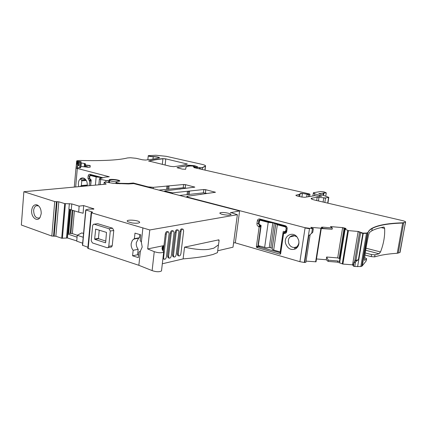 <?xml version="1.0" encoding="UTF-8"?>
<svg xmlns="http://www.w3.org/2000/svg" width="427" height="427" viewBox="0 0 427 427"><rect width="100%" height="100%" fill="white"/><g stroke="black" fill="none" stroke-linecap="round" stroke-linejoin="round"><path stroke-width="0.64" d="M102.112 177.963L90.668 174.947L89.867 174.317L102.875 177.739M89.152 185.713L89.563 181.272L91.138 180.69M89.643 178.342L87.957 178.305L89.563 181.272M87.957 178.305L88.17 175.999C88.378 174.766 88.944 174.205 89.867 174.317M100.217 184.694L100.724 179.409L99.422 178.828L104.93 177.141L109.285 176.762L77.319 168.446L76.001 167.784L80.687 167.806L80.772 166.482L81.093 166.445L88.127 167.256L90.161 167.133L90.14 165.495L85.405 165.041L85.315 166.039L85.347 164.795L84.3 164.176L84.365 163.477L80.991 162.927L81.055 161.684L76.657 161.251L76.689 160.894L78.024 160.557L80.564 160.477C103.099 160.984 118.743 160.141 127.481 157.953L130.432 157.744L136.09 158.3L142.453 159.789L145.426 160.056C151.115 159.463 155.732 158.727 159.287 157.851L159.549 157.718C158.839 157.115 156.746 156.73 153.266 156.565C150.507 156.431 148.842 156.127 148.27 155.652L155.93 155.252L166.311 156.325L201.56 164.251C204.207 164.859 205.542 165.409 205.558 165.9L202.435 167.571L200.423 167.742L197.189 167.261L196.559 167.037L197.626 166.829L194.573 165.719L188.659 165.201L177.029 167.699L182.292 169.108L185.649 169.273L186.001 167.187C186.418 166.589 187.933 166.188 190.538 165.991L193.671 166.098L194.066 166.274L193.255 166.503L195.699 167.277L193.751 167.459L194.509 167.731L309.031 193.831L309.97 194.221L308.764 194.434L302.455 193.378L300.309 193.388L300.069 193.965L299.162 194.365L295.831 195.272L296.85 195.902L301.558 197.002L304.755 197.301L314.934 195.657L318.611 196.271L321.835 196.11L314.854 193.826L313.402 192.753L320.672 191.515L324.045 191.894L326.287 192.844L318.739 193.655L328.811 197.359L325.55 197.952L317.181 197.221L311.224 198.331C310.819 198.822 312.036 199.414 314.875 200.119L402.319 220.572C404.919 221.218 405.976 221.757 405.49 222.173L402.72 222.809C388.431 223.225 378.285 225.002 372.28 228.141C370.038 229.374 368.608 230.82 367.983 232.475L366.531 233.051L362.902 233.099L358.162 231.455L348.416 230.607L344.738 229.096L345.966 228.728L345.854 228.44L342.625 227.628L330.445 226.561L332.323 227.981L332.158 229.224L321.307 228.237M87.241 185.889C87.54 182.489 86.558 179.991 84.295 178.401C82.923 177.659 81.626 177.76 80.409 178.689L79.203 180.178C78.221 182.164 78.109 184.325 78.862 186.658M90.668 174.947L90.278 174.953L89.537 176.063L88.17 175.999M90.535 185.585L90.994 180.701M89.867 176.041L89.537 176.063L89.323 178.369L90.198 180.018L90.988 180.642M80.207 186.535L81.349 185.58L81.781 180.856L80.399 178.7L85.571 179.473M400.126 251.973L399.837 252.538L397.254 253.28C388.127 253.846 380.585 255.047 374.634 256.889L371.212 256.622L364.973 255.026M365.261 252.96L371.57 254.567L374.991 254.834L379.043 253.75L380.521 251.962L366.014 248.199M381.183 227.575L384.636 228.402C385.015 235.987 383.643 243.838 380.521 251.962M384.636 228.402L384.054 227.121L383.697 227.079C378.632 227.986 374.671 229.23 371.816 230.815L369.414 232.523L368.682 234.583C366.681 243.614 365.266 251.877 364.45 259.37L364.647 260.433L366.622 258.714L366.259 260.822L362.101 266.053L360.836 266.544L354.789 266.496L355.568 261.852L358.429 259.584L355.931 260.614L355.403 260.182L355.317 260.7M364.647 257.582L366.622 258.714M354.074 262.669L353.476 266.224L354.074 262.669L355.568 261.852M353.476 266.224L354.789 266.496M353.924 262.546L355.403 260.182M353.588 264.388L352.296 264.815L342.897 264.062L337.538 262.173L328.117 261.415L326.287 259.749L326.628 257.017L328.267 260.192L328.117 261.415M353.364 265.711L352.296 264.815M328.267 260.192L337.736 260.956L339.913 261.836L339.502 261.057M332.158 229.224L321.253 228.568M316.471 258.959L326.287 259.749M326.628 257.017L337.682 257.913L339.881 258.682M322.577 228.392L322.775 227.148L321.43 227.233L321.334 228.157L320.928 228.205L310.829 227.329L311.897 228.215L313.343 228.642L312.425 228.707L305.097 227.703L188.307 197.322L186.823 196.484L187.597 196.223L215.448 192.273L205.819 189.711L203.796 189.524L172.497 192.844L165.222 191.317L164.673 191.013L165.009 190.901L194.829 187.138L185.59 184.688L183.599 184.501L153.33 187.341L148.057 186.85L133.315 183.012L133.245 183.653M321.334 228.157L316.033 261.815L306.047 261.121M305.881 262.199L304.28 262.477L299.898 261.687L234.829 242.728M313.343 228.642L312.777 232.293L308.785 235.789L304.664 262.509M311.683 233.484L312.425 228.707M89.98 167.224L90.14 165.495M80.511 167.875L81.05 161.924L78.216 161.625L80.137 162.111L81.055 161.684M78.365 161.758L78.05 165.265L78.781 165.703L77.602 165.591L76.187 166.546L76.086 167.667M77.154 161.433L76.903 164.246L76.326 164.918L76.187 166.546M76.326 164.918L76.657 161.251M165.809 158.881L187.362 164.027C184.064 165.073 179.516 165.948 173.73 166.663L170.693 166.391L148.729 160.995C152.615 159.986 157.355 159.191 162.949 158.625L165.809 158.881L165.11 165.089M90.118 165.713L85.384 165.26M85.347 164.795L85.437 163.808L85.405 165.041M85.437 163.808L84.365 163.477M78.05 165.265L77.607 164.491L76.903 164.246M322.775 227.148L332.323 227.981M189.161 194.611L189.545 191.445L188.494 191.387L188.115 194.552L203.38 192.849L206.876 193.404M188.115 194.552L179.233 195.465M185.59 184.688L185.201 187.949L186.092 188.174M185.201 187.949L183.215 187.763L158.743 190.122M119.88 183.856L119.934 183.327L128.532 183.466L128.484 183.946L133.736 183.605L239.611 210.943L230.537 212.694M128.532 183.466L133.315 183.012M119.934 183.327L116.048 182.478L116.72 181.624L119.795 181.027C120.478 179.9 109.333 178.673 109.179 179.858L109.707 180.445L108.671 180.69L105.907 180.52L100.724 179.409M287.147 228.135L286.25 232.112L283.704 232.582L280.646 252.859L258.33 246.667L257.94 246.069L260.694 226.449L260.353 225.803L259.6 225.595L258.42 223.604L258.799 220.908L259.37 219.873L260.433 219.665L285.893 226.374L286.955 227.297M285.273 225.707C286.597 226.209 287.211 227.233 287.125 228.776L286.714 231.541C286.357 233.009 285.498 233.638 284.136 233.425L283.576 233.766L280.614 253.878L280.123 254.225L256.691 247.436L256.355 246.859L259.12 227.153L258.719 226.561C257.465 226.064 256.873 225.072 256.953 223.567L257.326 220.871C257.662 219.435 258.479 218.811 259.781 218.998L285.273 225.707L285.893 226.374M297.176 246.769L294.534 247.473L294.731 247.836C294.433 248.685 294.721 249.021 295.585 248.84C291.155 250.51 287.867 248.845 285.738 243.854C283.037 236.131 292.805 230.527 297.32 237.364L296.621 236.601M294.534 247.473C291.716 247.532 289.746 246.059 288.625 243.054C287.995 240.631 288.438 238.597 289.96 236.937C291.849 235.282 293.92 235.16 296.178 236.569L296.423 236.649M297.32 237.364L298.596 239.953C299.519 243.886 298.521 246.849 295.601 248.834L297.704 245.669C298.884 244.041 299.188 242.162 298.612 240.022L297.331 237.375M88.72 167.293L85.315 166.039M99.737 177.333L96.16 176.938L90.332 175.47L89.841 176.212L89.649 178.289L91.191 180.119L90.684 185.569M284.307 231.471L285.535 231.37L286.218 228.258L287.141 228.055M275.89 223.737L277.347 224.773L285.396 226.897L286.218 228.258M277.347 224.773L273.67 250.067L280.181 251.941L283.154 231.733M272.41 222.819L268.22 222.36L260.411 220.3L259.707 220.439L258.981 223.556L259.771 224.885L260.71 225.136L261.1 225.803L258.308 245.642L266.619 247.857L269.25 247.575L272.255 248.124M273.67 250.067L272.319 249.501L272.17 248.711L275.741 224.052M280.881 251.754L280.181 251.941M267.403 247.66L266.619 247.857M140.382 251.124L138.919 252.095L138.321 257.609L132.573 255.794L133.16 250.313C131.628 248.418 130.966 246.219 131.169 243.7L132.333 240.401L134.398 238.666L134.991 233.131L140.793 234.829L140.189 240.39L141.358 242.173L142.202 247.062L140.382 251.124L138.844 265.3L87.807 248.338L91.17 212.598M139.762 234.53L139.41 237.743L138.604 238.207L136.277 242.723C136.074 245.221 136.704 247.414 138.161 249.299L133.16 250.313M138.599 255.079L137.574 254.743L138.161 249.299M230.569 212.459L237.364 214.706L149.776 229.961L91.549 212.822L91.175 212.577L92.547 212.203L92.184 211.963L85.726 209.935L88.731 209.081L93.855 209.091M109.05 228.76L110.289 231.039L108.762 246.363L108.122 247.596L107.161 247.735L92.403 242.931L91.218 240.684L92.648 225.611L93.364 224.303L94.186 224.212L109.05 228.76L112.541 228.194L113.774 230.463L112.237 245.706L111.602 246.934L110.737 247.1M94.111 224.191L97.698 223.684L112.541 228.194M149.776 229.961L147.673 248.93L154.254 251.674L152.124 270.611L138.844 265.3M137.574 254.743L132.573 255.794M139.41 237.743L134.398 238.666M93.881 208.851L83.644 205.59L79.112 206.129L71.789 203.919L64.707 203.599L58.793 201.8L54.72 201.565L23.864 191.728L106.136 184.144L104.193 182.164L106.536 182.185L113.182 183.354L128.474 183.946M132.098 222.953L127.588 221.656L127.145 220.914C127.534 219.531 137.04 220.145 139.239 221.688L139.709 222.478C138.759 223.289 136.218 223.449 132.098 222.953M230.975 214.664L228.007 215.171C222.894 214.797 220.183 214.055 219.878 212.95L220.818 212.603C223.796 212.016 231.861 213.644 230.975 214.664M76.753 240.919L67.429 237.962L69.943 209.476L67.333 238.004L61.701 238.239L55.862 236.227L51.822 236.051L21.35 225.018L23.864 191.728M233.569 243.016L235.352 242.611L239.611 210.943M237.364 214.706L233.014 247.185L217.706 250.777M162.329 263.774L183.114 258.895L184.533 247.153L218.875 239.814L219.11 240.55L218.048 239.995M161.55 270.547L161.502 270.942C159.319 272.106 156.191 271.994 152.124 270.611M87.909 247.265L82.512 245.253M83.543 233.468L81.835 232.902L77.212 235.256L76.732 241.175L82.641 243.198M163.157 251.001L163.776 245.632L162.591 246.576C161.63 248.055 161.956 249.694 163.568 251.487L163.674 252.074C161.491 253.12 158.353 252.987 154.254 251.674M163.776 245.632L147.673 248.93M173.031 230.879L172.529 230.729C171.467 230.404 170.725 231.162 170.293 232.993L167.603 256.088L168.057 257.743L168.564 257.908M162.917 258.671L163.621 259.034M163.322 251.209L165.313 233.916L166.295 234.215L163.61 257.518L164.064 259.178C165.158 259.557 165.938 258.794 166.402 256.889L169.092 233.692L168.58 231.93C167.496 231.594 166.738 232.352 166.295 234.215M168.089 231.786L167.597 231.637C166.514 231.301 165.756 232.058 165.313 233.916M178.214 255.714L177.744 255.565L177.296 253.916L180.002 231.194L180.973 231.482L178.262 254.225L178.71 255.874C179.74 256.205 180.477 255.458 180.915 253.627L183.631 230.986L183.13 229.24C182.11 228.947 181.39 229.694 180.973 231.482M182.687 229.112L182.153 228.957C181.133 228.664 180.418 229.411 180.002 231.194M177.899 229.988L177.381 229.838C176.34 229.529 175.609 230.276 175.187 232.085L172.492 254.994L172.94 256.648L173.431 256.803M31.673 210.436C32.255 206.305 33.968 204.426 36.813 204.8C39.786 206.108 41.254 209.065 41.216 213.676L40.101 217.375C37.245 222.467 30.915 217.135 31.673 210.436M79.112 206.129L78.717 212.166L68.864 209.187L69.355 203.62M78.717 212.166L83.137 213.228L83.644 205.59M70.722 209.7L68.635 233.291L72.36 233.601L77.25 235.24M183.114 258.885C193.42 258.073 201.704 257.006 207.965 255.688L212.94 254.497L217.46 252.645L217.674 251.017M77.212 235.256L83.19 237.263M67.45 237.759L67.829 233.622L68.635 233.291M77.09 237.182L67.776 234.06M105.88 241.127L98.637 238.725L98.44 238.351L94.645 239.003L94.847 239.382L105.474 242.792M94.645 239.003L95.696 229.118L106.499 232.405L105.624 242.766M213.756 248.204L208.771 249.336L213.756 248.204L218.475 244.858L219.11 240.55M208.771 249.336C202.74 250.131 194.659 249.405 184.533 247.153M168.574 256.403L169.028 258.057C170.101 258.42 170.864 257.662 171.318 255.784L174.019 232.774L173.511 231.018C172.449 230.697 171.702 231.455 171.27 233.286L168.574 256.403L167.603 256.088M178.865 231.872L176.159 254.7C175.71 256.552 174.958 257.305 173.912 256.958L173.458 255.303L176.164 232.373C176.586 230.564 177.322 229.817 178.358 230.126L178.865 231.872M39.983 217.556L39.364 217.951C35.836 218.507 33.925 216.019 33.632 210.49C33.882 208.098 34.747 206.524 36.22 205.766L38.569 205.814M98.44 238.351L99.235 230.158M116.571 181.811C113.358 181.672 111.025 181.261 109.568 180.589M109.328 180.151L110.694 179.783C114.948 179.724 117.916 180.199 119.603 181.203M77.319 168.446L75.664 186.957M77.298 168.676L76.001 167.784M89.312 180.792L90.737 180.167M91.181 179.932L90.198 180.018L89.27 180.781M85.976 180.013L81.445 180.386M87.289 185.515L80.927 186.097M75.979 168.024L74.282 187.079L75.979 168.03M177.136 167.635L188.638 165.398L194.552 165.916L194.434 166.877M195.721 165.98L195.577 167.176M188.659 165.201L188.542 166.215M194.045 166.45L193.943 166.754M195.619 167.928L195.678 167.475L195.433 167.896M194.835 167.379L194.787 167.779M194.813 167.581L194.274 167.683M193.949 167.597L194.306 167.389M309.949 194.392L309.506 196.532M308.764 194.434L308.417 196.708M308.726 194.653L307.061 194.482L306.677 196.991M300.288 193.602L302.423 193.602L301.9 197.077M302.455 193.378L307.093 194.258M300.256 193.73L299.13 194.595L298.863 196.372M321.59 196.158L321.179 196.169M320.015 195.545L319.876 196.425M319.983 195.769L319.631 195.673L319.519 196.409M314.854 193.826L314.56 195.715M314.816 194.045L313.327 193.009M405.581 222.12L399.837 252.538M403.702 222.697L398.236 253.115M403.654 222.947L402.677 223.059L397.254 253.28M374.991 254.834L374.634 256.889M402.72 222.809L402.677 223.059C388.383 223.481 378.237 225.264 372.227 228.413C369.99 229.646 368.56 231.092 367.941 232.747L362.304 265.813M371.57 254.567L371.212 256.622M367.983 232.475L367.45 233.062L361.808 266.197M367.743 232.945L362.101 266.053M366.531 233.051L360.836 266.544M367.45 233.062L367.492 232.784M366.483 233.329L363.233 233.409L357.602 266.72M362.902 233.099L358.429 259.584M363.233 233.409L363.281 233.131M348.416 230.607L342.897 264.062M359.646 231.829L359.598 232.107L358.114 231.733L352.59 264.681M358.114 231.733L358.162 231.455M348.368 230.879L347.717 230.74L342.257 263.913M347.717 230.74L347.765 230.463M339.796 261.724L345.107 229.352M339.769 262.701L339.913 261.836M337.538 262.173L337.736 260.956M344.146 227.885L344.103 228.157L342.582 227.901L342.625 227.628M342.582 227.901L337.682 257.913M321.291 228.434L320.885 228.482L315.633 261.884M320.885 228.482L320.928 228.205M309.527 228.456L304.28 262.477M309.484 228.733L305.054 227.986L299.898 261.687M188.307 197.322L186.807 196.628M165.222 191.317L165.169 191.798M172.401 193.682L172.465 193.095L170.293 193.132M148.009 187.325L153.33 187.341M153.181 188.675L153.304 187.581M80.772 166.482L80.65 167.843M87.674 166.904L87.647 167.203M86.606 166.514L86.564 166.984M85.325 165.564L85.224 166.663M85.251 164.673L85.069 166.647M84.514 164.267L84.306 166.583M84.45 164.24L84.236 166.583M80.986 166.439L81.295 163.023M81.279 163.242L80.975 163.146L80.548 167.87M80.137 162.111L79.625 167.854M79.112 162.014L78.781 165.703M77.602 165.591L77.42 167.64M159.479 157.782C158.294 157.211 156.218 156.869 153.245 156.757L152.994 159.084M153.266 156.565L153.245 156.757C150.48 156.624 148.82 156.319 148.254 155.844L148.27 155.7M202.195 169.503L202.409 167.774L205.536 166.092L205.035 170.154M202.435 167.571L201.982 169.444M200.423 167.742L200.279 168.921M200.396 167.944L199.446 167.87L199.356 168.638M197.189 167.261L197.077 168.19M197.167 167.464L196.537 167.235M195.694 166.178L197.584 166.877M187.33 164.037L186.668 163.829L186.62 164.256M148.729 160.995L148.703 161.198C152.594 160.184 157.333 159.388 162.927 158.817L162.297 164.427M162.949 158.625L165.788 159.074M90.7 180.151L91.191 180.109M85.416 164.027L84.343 163.696M77.607 164.491L77.879 161.47M77.858 161.684L77.49 161.465M77.474 161.684L77.239 164.278M326.276 192.908L323.912 192.913M323.522 195.379L323.874 193.132L323.356 192.903M323.324 193.121L322.999 195.203M325.55 197.952L324.84 202.446M328.56 197.653L327.696 203.113M325.513 198.176L323.741 197.888M319.001 197.285L318.43 200.946M323.703 198.117L323.09 202.04M318.964 197.509L317.181 197.221M311.956 198.091L311.795 199.131M317.144 197.45L316.669 200.535M311.918 198.32L311.134 198.619M362.854 233.377L360.612 232.811L360.655 232.534M359.598 232.107L354.666 261.473M360.612 232.811L355.931 260.614M345.059 229.625L345.064 229.331M339.486 261.153L344.738 229.096M345.016 229.603L339.759 261.676M344.696 229.368L344.728 229.085M345.875 228.76L345.918 228.488M345.795 228.787L345.854 228.44M345.806 228.717L344.835 228.055M344.103 228.157L339.166 258.33M344.792 228.328L339.823 258.655M322.727 227.42L321.36 227.527M305.054 227.986L305.097 227.703M200.85 194.547L200.823 194.242M215.272 192.347L214.845 191.958M205.403 193.036L205.819 189.711M205.787 189.951L203.796 189.524M203.38 192.849L203.764 189.759M187.063 194.498L187.442 191.328L188.526 191.147M165.196 191.563L164.667 191.056M180.023 189.209L180.018 188.926M194.648 187.213L194.269 186.845M185.564 184.923L183.599 184.501M168.681 189.374L169.065 186.028M183.573 184.736L183.215 187.763M169.039 186.268L168.024 185.969M167.64 189.316L167.998 186.209L166.984 185.91M166.957 186.151L166.605 189.257M119.907 183.573L117.996 183.114M116.955 182.889L116.875 183.695M117.969 183.359L117.932 183.765M116.929 183.135L116.037 182.703M119.747 181.096C119.33 180.013 109.835 179.036 109.205 180.018M108.671 180.69L108.479 182.601M109.456 180.792L109.259 182.761M108.645 180.931L105.907 180.52M105.88 180.765L105.752 182.062M100.697 179.65L99.422 178.833M81.781 180.856L86.27 180.477M84.455 179.164L83.809 179.217M81.349 185.58L87.327 185.04M364.567 249.966L364.989 250.078M365.677 250.254L379.043 253.75M365.336 248.023L364.92 247.916M287.125 228.418L287.125 228.776M286.72 231.172L286.714 231.541M286.202 232.155L285.001 232.427L284.136 233.425M284.072 233.409L284.201 232.219M283.704 232.582L283.576 233.766M280.614 253.878L280.747 252.645M280.261 252.992L280.123 254.225M256.691 247.436L258.276 246.646M257.94 246.069L256.355 246.859M259.12 227.153L260.694 226.379M260.353 225.803L258.783 226.577M260.972 225.312L259.6 225.595L258.719 226.561M258.992 223.486L256.953 223.567M259.424 220.791L257.326 220.871M259.37 219.873L260.443 219.67L259.781 218.998M294.731 247.836L296.946 247.244M284.265 232.229L286.549 231.712M280.651 252.859L280.192 252.981M258.33 246.667L260.235 246.203M258.81 245.792L257.94 246M260.694 226.449L261.02 226.379M261.1 225.621L260.299 225.782M96.16 176.938L95.381 185.137M100.174 177.451L100.067 178.555M101.493 177.797L101.461 178.15M92.184 175.342L90.593 175.465M268.22 222.36L264.639 247.468M272.8 222.921L269.25 247.575M274.294 223.316L270.777 247.697M275.73 223.695L272.196 248.108M261.815 220.028L260.411 220.3M286.816 230.521L285.85 230.74M286.464 226.662L285.396 226.897M142.917 227.815L141.358 242.173M91.549 212.822L88.175 248.621M110.289 231.039L113.774 230.463M108.762 246.363L112.237 245.706M94.186 224.212L97.698 223.684M104.22 182.233L104.017 184.341M54.72 201.565L51.822 236.051M56.433 201.72L53.519 236.19M57.09 201.651L54.176 236.088M58.793 201.8L55.862 236.227M64.707 203.599L61.701 238.239M65.406 203.684L62.39 238.319M69.057 209.241L66.511 238.133M71.789 203.919L71.266 209.86M93.251 208.472L93.177 209.299M74.399 210.831L72.36 233.601M85.902 210.052L82.619 245.445M92.184 211.963L92.147 212.352M67.333 238.004L69.857 209.454M69.131 209.257L66.591 238.127M163.13 245.904L162.634 250.238M69.964 209.481L67.829 233.622L69.964 209.481M170.293 232.993L171.27 233.286M163.066 257.342L163.61 257.518M177.296 253.916L178.262 254.225M172.492 254.994L173.458 255.303M175.187 232.085L176.164 232.373M72.958 210.383L70.909 233.329M70.578 209.657L68.48 233.313M98.637 238.725L94.847 239.382M96.24 229.224L95.573 229.326M72.174 210.143L70.113 233.265M81.199 178.507L80.74 178.545M85.453 179.345L84.295 178.401M90.572 174.926L90.278 174.953M194.066 166.274L194.007 166.77M309.97 194.221L309.623 196.516M300.037 194.189L299.679 196.564M313.322 193.276L312.906 195.982M405.49 222.173L400.046 252.442M372.275 228.141L371.816 230.815M353.903 262.514L353.316 266.005M321.269 228.461L316.017 261.847M310.13 234.722L305.855 262.381M186.775 196.884L186.743 197.173M148.249 155.882L147.827 159.789M205.408 166.252L204.928 170.133M196.559 167.058L196.436 168.073M325.769 196.132L326.287 192.844M327.893 203.161L328.811 197.359M311.171 198.688L311.224 198.331M367.738 232.945L367.786 232.672M321.35 227.724L321.43 227.233M321.275 228.456L321.317 228.178M109.483 182.804L109.712 180.445M164.598 191.648L164.641 191.307M344.685 229.358L339.486 261.078M116.021 182.756L115.93 183.621M99.395 179.105L98.85 184.816M294.646 235.805L289.96 236.937M92.131 175.332L90.529 175.454M283.741 231.317L283.314 231.418M286.731 231.098L285.535 231.37M138.604 238.213L133.56 239.141M108.111 247.596L111.591 246.939M163.674 252.074L161.502 270.942M104.193 182.185L103.985 184.347M85.726 209.935L82.448 245.311M219.878 212.95L219.836 213.265M162.591 246.576L162.26 249.448M218.475 244.858L217.46 252.645M168.057 257.743L169.028 258.057M163.093 258.858L164.064 259.178M177.744 255.565L178.71 255.874M172.94 256.648L173.912 256.958M38.062 205.627L36.797 204.795M138.038 237.994L138.006 238.319M38.238 205.536L37.971 205.568M37.859 205.579L36.22 205.766"/></g></svg>
